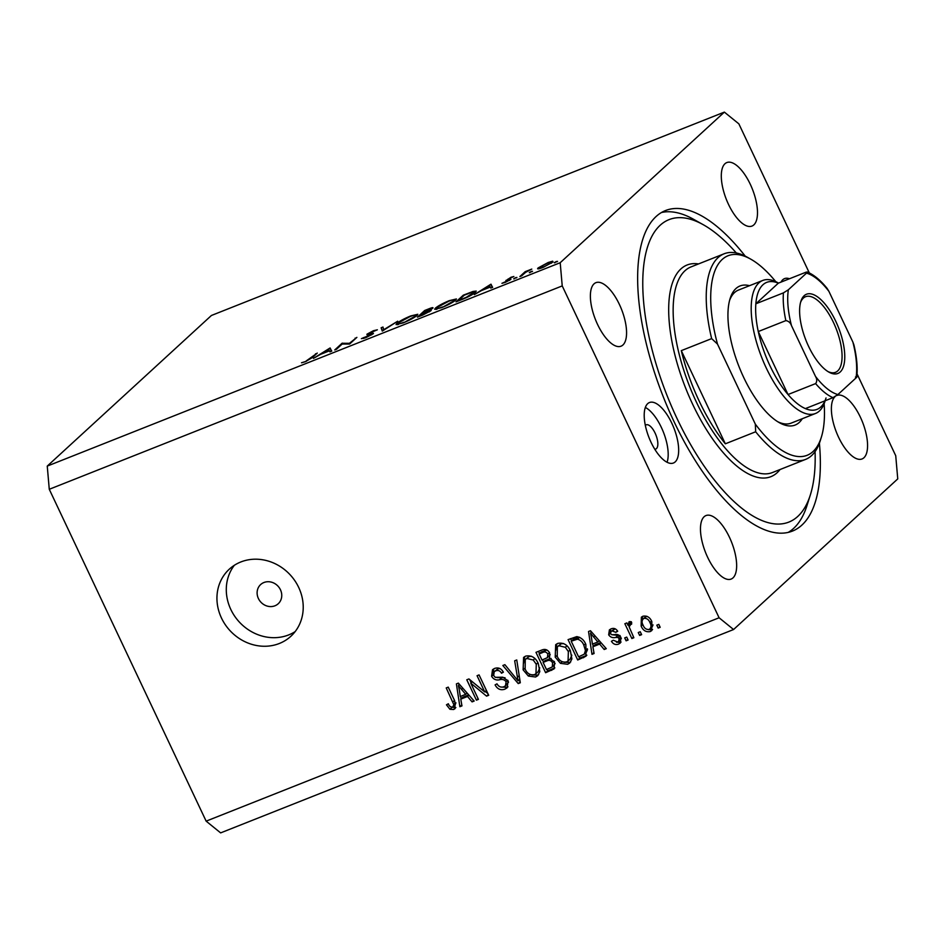 <?xml version="1.0" encoding="UTF-8"?>
<svg xmlns="http://www.w3.org/2000/svg" width="945" height="945" viewBox="0 0 945 945"><rect width="100%" height="100%" fill="white"/><g stroke="black" fill="none" stroke-linecap="round" stroke-linejoin="round"><path stroke-width="1.42" d="M263.927 582.51A13.006 11.718 -132.5 0 0 260.643 584.565A13.006 11.718 -132.5 0 0 259.462 600.382A13.006 11.718 -132.5 0 0 274.936 605.792A13.006 11.718 -132.5 0 0 278.232 603.737A13.006 11.718 -132.5 0 0 279.401 587.92A13.006 11.718 -132.5 0 0 263.927 582.51M240.821 561.968A45.537 41.037 -132.5 0 0 229.304 569.173A45.537 41.037 -132.5 0 0 225.182 624.55A45.537 41.037 -132.5 0 0 279.342 643.486A45.537 41.037 -132.5 0 0 290.859 636.28A45.537 41.037 -132.5 0 0 294.982 580.903A45.537 41.037 -132.5 0 0 240.821 561.968M234.348 565.287A45.537 41.037 -132.5 0 0 236.604 618.833A45.537 41.037 -132.5 0 0 288.697 634.91A45.537 41.037 -132.5 0 0 295.171 631.591M654.755 449.182A13.006 5.327 68.4 0 0 655.759 449.029A13.006 5.327 68.4 0 0 655.109 433.117A13.006 5.327 68.4 0 0 646.167 424.837A13.006 5.327 68.4 0 0 645.329 425.404M651.046 442.307A32.52 13.336 -111.6 0 1 649.451 402.535A32.52 13.336 -111.6 0 1 671.824 423.242A32.52 13.336 -111.6 0 1 673.431 463.015A32.52 13.336 -111.6 0 1 651.046 442.307M645.341 407.449A32.52 13.336 -111.6 0 1 661.346 427.4A32.52 13.336 -111.6 0 1 667.064 462.247M789.465 278.751A32.52 13.336 68.4 0 0 784.527 278.621A32.52 13.336 68.4 0 0 781.019 282.106M745.227 256.142A172.38 70.662 68.4 0 0 665.445 210.57A172.38 70.662 68.4 0 0 673.903 421.34A172.38 70.662 68.4 0 0 792.512 531.055A172.38 70.662 68.4 0 0 819.398 443.193M750.306 184.31A34.15 13.998 68.4 0 0 726.799 162.575A34.15 13.998 68.4 0 0 728.477 204.321A34.15 13.998 68.4 0 0 751.984 226.068A34.15 13.998 68.4 0 0 750.306 184.31M619.388 304.42A34.15 13.998 68.4 0 0 595.893 282.673A34.15 13.998 68.4 0 0 597.559 324.43A34.15 13.998 68.4 0 0 621.066 346.177A34.15 13.998 68.4 0 0 619.388 304.42M729.469 537.303A34.15 13.998 68.4 0 0 705.974 515.568A34.15 13.998 68.4 0 0 707.651 557.326A34.15 13.998 68.4 0 0 731.146 579.061A34.15 13.998 68.4 0 0 729.469 537.303M835.049 396.616A34.15 13.998 68.4 0 0 838.569 437.216A34.15 13.998 68.4 0 0 862.064 458.951A34.15 13.998 68.4 0 0 860.387 417.194A34.15 13.998 68.4 0 0 836.892 395.459A34.15 13.998 68.4 0 0 836.715 395.53M342.196 344.015L336.479 349.26L334.754 349.945L342.031 343.271L349.414 343.318L356.879 337.377L349.603 344.051L342.196 344.015M373.169 333.786L365.68 337.778L361.403 338.641L371.444 334.459L366.967 334.743L366.991 334.152L373.452 330.715L377.362 329.805L368.763 333.443L373.464 333.278M371.633 334.861L371.468 334.081M368.763 333.443L369.353 334.353M382.276 331.104L381.13 327.761L382.985 327.029L383.694 329.734L397.715 321.194L382.276 331.104M403.149 322.918L396.061 324.572L396.77 323.473C399.617 321.123 404.247 318.63 410.65 315.961L417.82 314.272L417.099 315.394C414.205 317.756 409.563 320.272 403.149 322.918M441.764 307.609L434.676 309.263L435.373 308.164C438.232 305.826 442.862 303.321 449.253 300.664L456.435 298.963L455.703 300.097C452.82 302.447 448.166 304.963 441.764 307.609M474.343 294.604L490.774 284.291L492.652 287.339L490.774 288.083L490.242 287.079L481.501 290.552L474.343 294.604M555.306 262.545L554.302 262.627L556.51 261.434L554.396 262.828M556.723 261.871L557.515 261.352M560.196 262.722L47.25 466.098L211.42 315.476L724.366 112.112L560.196 262.722L562.228 285.91L719.098 617.77L733.58 629.524L897.75 478.902L895.73 455.714L857.056 373.913M538.544 268.852L538.118 267.943L548.183 262.497L552.671 261.186L552.719 262.143L542.69 267.553C538.366 269.195 536.843 269.325 538.118 267.943L537.611 268.723M553.002 261.871L552.671 261.186L552.719 262.143M530.299 272.455L529.306 272.538L531.515 271.345L529.401 272.739M531.728 271.782L532.519 271.262M521.616 275.857L519.88 276.542L525.196 271.664L531.787 269.101L525.526 272.42L521.616 275.857M514.706 278.645L513.714 278.728L515.923 277.535L513.808 278.929M516.135 277.972L516.927 277.452M506.307 280.405L511.032 277.239L513.891 276.495L507.831 279.212L510.926 279.342L505.256 282.39L501.949 283.323L509.166 280.051L505.894 280.417M507.831 279.212L508.079 280.003M509.343 280.429L509.201 279.779M475.406 292.324C472.701 294.616 468.236 297.002 462.01 299.494L456.022 301.857L463.298 295.183L473.055 291.45L476.233 291.084L475.406 292.324M422.639 315.098L417.418 317.166L424.683 310.492L428.451 309.003C432.125 307.503 433.566 307.243 432.786 308.224L429.006 310.527C431.074 309.865 431.688 309.948 430.861 310.763L422.639 315.098M313.468 358.379L329.899 348.079L331.778 351.115L329.899 351.871L329.38 350.855L320.627 354.328L313.468 358.379M306.156 360.99L317.272 353.087L312.37 357.588L305.318 361.711L301.502 362.785L306.31 361.297M47.25 466.098L49.27 489.286L206.14 821.146L220.634 832.888L733.58 629.524M470.752 683.14L478.43 699.359L476.422 700.162L466.783 679.786L468.921 678.935L484.738 691.953L477.06 675.71L479.068 674.907L488.707 695.284L486.557 696.134L470.752 683.14L472.311 681.723M508.091 680.872L507.111 687.842L504.807 689.212C500.626 690.559 497.389 689.118 495.097 684.901L496.987 683.837C498.653 686.72 500.944 687.7 503.862 686.767L505.492 685.775L506.107 681.735C504.394 679.597 502.173 678.947 499.468 679.786C496.066 680.495 493.455 679.313 491.613 676.254L492.522 669.686L494.578 668.446C498.334 667.182 501.275 668.422 503.39 672.19L501.5 673.242C500.118 670.773 498.204 669.958 495.771 670.808L494.223 671.718L493.644 675.51L495.251 677.329L502.811 677.187L508.091 680.872M516.761 659.964L520.305 682.762L518.238 683.578L502.834 665.493L504.89 664.678L518.037 680.825L514.671 660.791L516.761 659.964M535.591 677.01L528.385 676.077L523.128 669.863L523.589 657.401L525.715 656.102C531.444 655.086 535.638 657.566 538.296 663.555L539.796 671.647L537.717 675.699L535.591 677.01L537.67 675.108L532 674.99M567.673 664.288L560.48 663.355L555.211 657.141L555.684 644.679L557.81 643.38C563.539 642.364 567.732 644.844 570.39 650.833L571.89 658.925L569.811 662.977L567.673 664.288L569.752 662.386L564.082 662.268M592.893 646.758L594.086 653.503L591.995 654.342L588.534 631.508L590.483 630.74L606.288 648.672L604.198 649.499L599.638 644.077L592.893 646.758L594.972 644.844L600.855 642.517M658.807 624.385L660.189 627.303L658.181 628.094L656.81 625.188L658.807 624.385M49.27 489.286L562.228 285.91M206.14 821.146L719.098 617.77M651.849 621.621L651.696 630.646L650.16 631.591C645.99 632.311 642.978 630.469 641.147 626.051L641.371 617.179L642.907 616.234C647.018 615.502 650.006 617.298 651.849 621.621M640.261 631.744L641.631 634.65L639.635 635.453L638.253 632.536L640.261 631.744M631.52 623.18L629.157 626.889L633.859 637.733L631.862 638.536L624.858 623.712L626.854 622.92L627.976 625.283L629.098 621.716L631.366 621.751L631.614 624.172L629.677 624.728L631.756 622.814M626.724 637.107L628.094 640.025L626.098 640.816L624.716 637.91L626.724 637.107M620.948 637.497L620.227 643.096L618.467 644.159C615.561 645.116 613.222 644.159 611.427 641.289L613.305 640.226L617.605 641.986L618.68 641.336L619.117 638.655L618.018 637.497L615.738 637.426C612.785 638.17 610.423 637.308 608.674 634.827L609.395 629.878L611.131 628.838C613.825 627.823 616.022 628.638 617.699 631.26L615.821 632.323L612.195 630.929L610.954 631.662L610.541 633.741L611.758 634.721L614.404 634.674C617.274 633.965 619.459 634.898 620.948 637.497M585.876 644.537L585.971 656.22L577.702 660L568.075 639.623L576.769 636.623C581.104 637.438 584.14 640.072 585.876 644.537M554.573 662.067L554.042 668.93L545.619 672.722L535.98 652.345L541.969 649.971C545.218 648.707 547.793 649.711 549.683 652.995L549.553 658.122L554.573 662.067M460.77 699.135L461.963 705.891L459.872 706.718L456.4 683.896L458.36 683.117L474.166 701.048L472.075 701.875L467.515 696.465L460.77 699.135L462.849 697.233L468.732 694.894M452.596 707.096L453.872 704.757L446.229 687.936L448.237 687.133L454.769 700.966L455.017 708.667L453.635 709.506L449.938 709.27L446.465 704.805L448.343 703.753C449.135 706.057 450.552 707.167 452.596 707.096L455.325 704.781M809.322 272.928L738.86 123.854L724.366 112.112M659.846 626.57L658.181 628.094M652.57 629.535L650.16 631.591M652.239 629.677L648.305 629.653M642.813 624.515L641.147 626.051M642.104 621.042L642.576 616.388M646.829 616.27L643.852 618.373C641.749 620.109 641.513 622.401 643.143 625.247C644.325 628.342 646.345 629.736 649.215 629.453L652.074 627.055L653.03 624.893M645.931 616.471L643.852 618.373C646.711 618.089 648.731 619.483 649.912 622.566L651.566 621.054M649.215 629.453C651.306 627.704 651.542 625.413 649.912 622.566M641.289 633.93L639.635 635.453M633.516 637.013L631.862 638.536M629.098 626.381L628.39 624.893M630.067 621.538L630.055 623.369L627.976 625.283M627.752 639.293L626.098 640.816M621.066 642.021L618.467 644.159M620.546 642.246L616.483 642.246M618.68 641.336L621.349 638.525M620.77 637.143L619.117 638.655M619.837 635.831L618.018 637.497M620.097 635.583L612.254 634.768M610.387 633.268L608.674 634.827M610.494 632.288L610.647 629.051M617.428 630.847L615.821 632.323M615.183 628.791L612.195 630.929M614.274 629.027L610.954 631.662M593.921 652.57L591.995 654.342M593.177 646.498L592.787 643.97M591.086 632.725L590.838 631.142M605.757 648.069L604.198 649.499M601.079 642.754L599.638 644.077M591.44 637.462L592.42 644.112L597.854 641.962L590.507 633.245L591.44 637.462M591.724 632.134L590.507 633.245M599.248 640.675L597.854 641.962M586.845 655.18L583.396 657.744M585.475 655.842L579.781 658.098L577.702 660M579.781 658.098L579.084 656.621M571.619 640.828L570.579 638.631M579.663 637.296L573.284 639.304L571.205 641.206L578.588 656.822L584.258 654.188L585.439 650.585L583.856 645.293C582.675 642.116 580.561 640.084 577.513 639.186L571.205 641.206M584.258 654.188L586.337 652.274L587.542 649.546M576.674 637.958L574.595 639.871M579.592 637.284L577.513 639.186M585.498 643.781L583.856 645.293M587.388 648.79L585.439 650.585M562.204 661.76L560.48 663.355M556.888 655.606L555.211 657.141M555.695 650.538L556.841 643.84M570.733 661.913L569.752 662.386M563.598 643.533L561.023 643.852L557.349 646.734L557.243 656.373C559.18 660.815 562.287 662.658 566.539 661.913L568.075 660.968L568.358 651.566L565.346 647.29L558.944 645.754L557.349 646.734M568.075 660.968L570.154 659.067L571.831 655.133M561.023 643.852L558.944 645.754M566.941 645.813L565.346 647.29M570 650.054L568.358 651.566M554.857 667.891L547.698 670.82L545.619 672.722M547.698 670.82L547.001 669.343M543.529 662.02L542.489 659.823M539.536 653.55L538.496 651.353M551.1 658.452L545.194 660.496L543.115 662.398L546.493 669.544L552.293 666.946L552.577 662.882C551.148 660.413 549.234 659.775 546.812 660.933L543.115 662.398M552.293 666.946L555.14 663.579M546.942 650.03L541.19 652.026L539.111 653.928L541.993 660.023L547.415 657.637L547.84 654.129C546.458 651.861 544.639 651.365 542.395 652.629L539.111 653.928M547.415 657.637L550.226 654.684M549.482 652.617L547.84 654.129M554.207 661.382L552.577 662.882M530.121 674.482L528.385 676.077M524.794 668.328L523.128 669.863M523.613 663.26L524.759 656.562M538.638 674.635L537.67 675.108M531.503 656.255L528.94 656.574L525.255 659.456L525.148 669.095C527.097 673.537 530.192 675.38 534.445 674.635L535.98 673.691L536.264 664.288L533.252 660.012L526.861 658.476L525.255 659.456M535.98 673.691L538.059 671.789L539.749 667.855M528.94 656.574L526.861 658.476M534.846 658.547L533.252 660.012M537.918 662.776L536.264 664.288M520.163 681.817L518.238 683.578M520.104 681.416L518.911 680.022M519.762 679.254L518.037 680.825M507.973 686.791L504.807 689.212M506.886 687.31L500.838 687.039M505.492 685.775L508.552 682.101M507.748 680.235L506.107 681.735M505.02 677.707L497.105 677.612M493.349 674.671L491.613 676.254M493.302 673.372L493.727 668.847M503.142 671.741L501.5 673.242M499.917 668.528L497.85 668.895L495.771 670.808M497.85 668.895L494.223 671.718M478.075 698.639L476.422 700.162M471.177 682.762L469.653 679.538M486.403 690.429L484.738 691.953M488.341 694.504L486.557 696.134M487.927 693.654L485.269 691.468M461.798 704.958L459.872 706.718M461.054 698.875L460.664 696.347M458.951 685.113L458.715 683.53M473.634 700.458L472.075 701.875M468.956 695.142L467.515 696.465M459.317 689.838L460.298 696.489L465.72 694.339L458.384 685.633L459.317 689.838M459.589 684.523L458.384 685.633M467.125 693.063L465.72 694.339M455.844 707.545L452.017 707.356L449.938 709.27M454.675 705.183L455.951 702.856M455.655 703.115L453.872 704.757M455.714 707.604L453.635 709.506M551.195 263.289L551.372 262.226L551.703 262.934M543.469 267.234L550.982 262.84C551.951 261.789 550.793 261.871 547.533 263.1L539.843 267.258L539.808 268.569M539.843 267.258C538.874 268.297 540.044 268.203 543.328 266.951M525.55 272.408L525.196 271.664M509.768 280.169L509.296 279.177M492.274 287.481L490.774 284.291M492.522 287.386L491.022 284.197M490.077 286.76L489.451 285.555L483.178 289.489L490.231 287.079M463.593 295.82L463.298 295.183M473.917 293.505L473.681 293.009C475.04 291.757 474.272 291.58 471.366 292.477L464.29 295.183L458.502 300.486L466.417 297.25L474.319 292.052L474.721 292.915M435.964 309.428L435.373 308.164M454.202 301.266L454.533 299.896L454.935 300.734M442.591 307.279L453.978 300.782C455.336 299.246 453.541 299.423 448.591 301.313L437.11 307.479L436.968 309.228M437.11 307.479C435.751 309.003 437.535 308.826 442.437 306.96M424.99 311.129L424.683 310.492M431.227 309.322L425.675 310.492L423.348 312.63L431.251 308.613L431.499 309.157M429.325 311.862L427.27 311.507L422.604 313.315L419.899 315.795L429.349 311.094L429.621 311.673M397.361 324.737L396.77 323.473M415.599 316.575L415.93 315.205L416.32 316.043M403.976 322.588L415.363 316.079C416.733 314.555 414.938 314.732 409.988 316.622L398.506 322.788L398.365 324.537M398.506 322.788C397.148 324.312 398.92 324.135 403.834 322.269M382.607 330.892L381.13 327.761M363.778 338.464L363.4 337.66M371.267 334.069L370.96 333.431M342.385 344.015L342.031 343.271M342.822 344.027L342.385 343.13M349.721 343.945L349.414 343.318M355.438 338.7L355.143 338.074M331.411 351.268L329.899 348.079M331.66 351.174L330.148 347.984M329.214 350.536L328.588 349.331L322.316 353.276L329.368 350.867M315.843 354.399L315.547 353.773M802.27 418.729A74.809 30.665 -111.6 0 1 779.401 422.71A74.809 30.665 -111.6 0 1 743.691 377.433A74.809 30.665 -111.6 0 1 730.142 298.466A74.809 30.665 -111.6 0 1 749.527 285.697M825.162 400.751L824.914 401.542A71.56 29.33 -111.6 0 1 815.464 413.497A71.56 29.33 -111.6 0 1 766.241 367.948A71.56 29.33 -111.6 0 1 762.721 280.464L738.458 290.08A71.56 29.33 68.4 0 0 729.611 300.321M736.32 252.965A162.623 66.658 68.4 0 0 703.281 224.721A162.623 66.658 68.4 0 0 644.029 263.135A162.623 66.658 68.4 0 0 677.022 418.481A162.623 66.658 68.4 0 0 810.373 494.826A162.623 66.658 68.4 0 0 815.074 451.615M810.373 494.826L806.983 505.54A172.38 70.662 -111.6 0 1 788.248 532.378M699.17 401.034A110.589 45.336 68.4 0 0 725.335 443.807L681.298 350.642A110.589 45.336 68.4 0 0 699.17 401.034M755.669 431.77L755.327 424.128A107.328 44.002 68.4 0 0 821.299 437.346L820.177 440.925A110.589 45.336 -111.6 0 1 805.589 459.4A110.589 45.336 -111.6 0 1 755.669 431.77L725.335 443.807M681.298 350.642L711.644 338.617A110.589 45.336 -111.6 0 1 724.071 253.803A110.589 45.336 -111.6 0 1 747.353 257.253L750.625 259.084A107.328 44.002 68.4 0 0 717.491 344.086L711.644 338.617M821.299 437.346A107.328 44.002 68.4 0 0 824.134 403.704M775.75 281.645A107.328 44.002 68.4 0 0 750.625 259.084M755.327 424.128L717.491 344.086M661.429 212.53A172.38 70.662 -111.6 0 1 693.465 219.24L703.281 224.721M777.735 421.718A71.56 29.33 68.4 0 0 791.201 423.112L815.464 413.497M808.577 346.342A42.608 17.471 -111.6 0 1 800.864 301.372A42.608 17.471 -111.6 0 1 835.805 321.371A42.608 17.471 -111.6 0 1 844.44 362.065A42.608 17.471 -111.6 0 1 828.919 372.129A42.608 17.471 -111.6 0 1 808.577 346.342M827.914 371.539A40.659 16.667 68.4 0 0 835.522 372.306A40.659 16.667 68.4 0 0 833.525 322.599A40.659 16.667 68.4 0 0 805.553 296.718A40.659 16.667 68.4 0 0 800.545 302.483M807.172 271.971C813.799 274.7 820.425 280.145 827.052 288.32L828.895 291.32A65.051 26.661 68.4 0 0 806.475 273.152L788.366 289.772A65.051 26.661 68.4 0 0 791.485 325.635C790.445 322.706 788.567 321.04 785.85 320.615A68.3 27.996 -111.6 0 1 783.429 292.867L755.846 303.794A68.3 27.996 68.4 0 1 778.326 283.169L755.846 303.794A68.3 27.996 68.4 0 0 758.268 331.553A68.3 27.996 68.4 0 0 770.033 365.904A68.3 27.996 68.4 0 0 788.035 394.526A68.3 27.996 68.4 0 0 805.388 408.594A68.3 27.996 68.4 0 0 826.036 397.963M785.85 320.615L758.268 331.553L788.035 394.526L815.618 383.599C817.141 381.52 817.106 379.122 815.488 376.393A65.051 26.661 68.4 0 0 837.896 394.561L856.016 377.941A65.051 26.661 68.4 0 0 852.886 342.078L828.895 291.32M762.721 280.464A71.56 29.33 -111.6 0 1 777.794 282.697L778.515 283.098M791.485 325.635L815.488 376.393M837.896 394.561L832.958 397.656A68.3 27.996 -111.6 0 1 815.618 383.599M805.388 408.594L832.958 397.656M855.438 377.043C857.115 376.606 857.304 376.913 856.016 377.941M852.886 342.078L853.926 344.937C856.784 357.009 857.753 367.676 856.82 376.937M806.475 273.152C807.762 272.113 807.573 271.806 805.896 272.243C807.573 271.806 807.762 272.113 806.475 273.152M778.326 283.169L805.896 272.243M783.429 292.867L788.366 289.772M617.817 635.512L615.738 637.426M594.925 635.772L593.59 637.001M553.64 668.458L551.561 670.371M544.474 650.727L542.395 652.629M548.891 659.031L546.812 660.933M519.195 675.604L517.364 677.281M501.547 677.884L499.468 679.786M462.802 688.161L461.467 689.389M454.51 700.399L452.844 701.922M724.071 253.803L690.972 266.927A110.589 45.336 68.4 0 0 696.406 402.133A110.589 45.336 68.4 0 0 772.49 472.524L805.589 459.4M780.027 469.535A113.837 46.659 -111.6 0 1 692.614 404.176A113.837 46.659 -111.6 0 1 698.509 263.938M507.713 279.413L507.997 280.015M368.574 333.75L368.904 334.447"/></g></svg>
